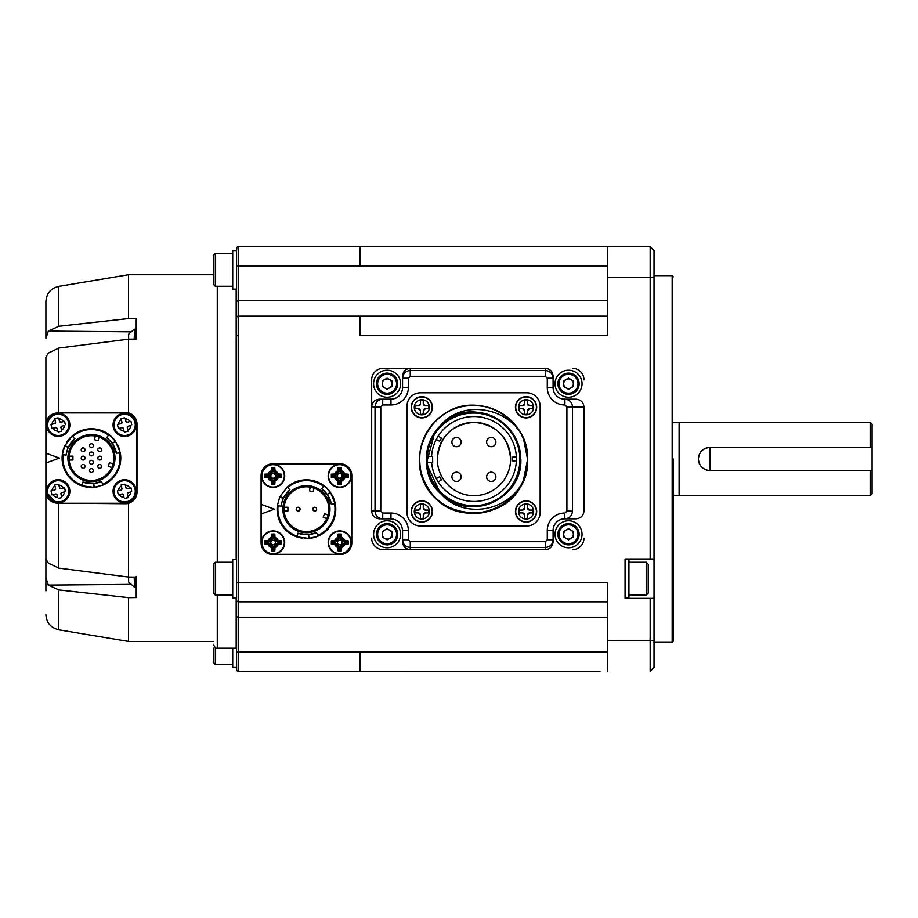 <?xml version="1.0" encoding="UTF-8"?>
<svg xmlns="http://www.w3.org/2000/svg" width="918" height="918" viewBox="0 0 918 918"><rect width="100%" height="100%" fill="white"/><g stroke="black" fill="none" stroke-linecap="round" stroke-linejoin="round"><path stroke-width="1.38" d="M238.267 671.276L599.982 671.288L360.097 671.288L360.097 651.998L236.58 651.998L236.58 248.64A1.928 1.928 0 0 1 238.508 246.713L650.162 246.713L654.018 250.568L654.018 277.592L650.162 277.592L650.162 246.713L654.018 250.568L650.162 246.713M607.705 601.818L238.508 601.818A1.928 1.928 0 0 1 236.58 599.89L236.58 616.517L236.58 597.951L232.713 597.951L232.713 559.36L236.58 559.36L236.58 597.951M599.982 671.288L360.097 671.288M236.592 669.578L236.81 670.289M236.58 666.043L236.58 669.36A1.928 1.928 0 0 0 238.508 671.288A1.928 1.928 0 0 1 236.58 669.36L236.58 651.998M607.705 617.378L238.508 617.378L236.58 616.517M599.982 246.713L607.705 246.713L607.705 335.483L360.097 335.483L360.097 316.182L607.705 316.182L238.508 316.182A1.928 1.928 0 0 0 236.58 318.11M238.508 671.288L238.508 316.182L237.395 316.538L238.508 316.182L238.508 300.622L236.58 301.483L238.508 300.622L238.508 266.002L236.58 266.002L236.58 289.17L232.713 289.17L232.713 250.568L236.58 250.568L236.614 248.239M607.705 266.002L238.508 266.002L238.508 246.713L237.544 246.965A1.928 1.928 0 0 0 236.844 247.653L236.58 250.568M236.58 646.295L236.58 649.015M236.637 669.842L236.58 659.916M236.58 582.517L607.705 582.517L607.705 671.288M607.705 640.408L654.018 640.431L654.018 667.432L650.162 671.288L654.018 667.432L650.162 671.288L650.162 598.341L625.066 598.341L625.066 558.97L650.162 558.97L650.162 277.592L607.705 277.592M371.675 379.868L371.675 406.892L371.675 379.868A11.578 11.578 0 0 1 383.254 368.29L410.266 368.29L383.254 368.29M392.388 518.911A11.578 11.578 0 0 0 390.965 518.831L379.421 518.831C374.751 518.337 372.169 515.767 371.675 511.108L371.675 406.892C372.169 402.233 374.751 399.663 379.421 399.169L390.965 399.169A11.578 11.578 0 0 0 402.554 387.591L402.554 376.024C403.036 371.365 405.618 368.784 410.266 368.29L545.361 368.29C550.02 368.784 552.59 371.365 553.084 376.024L553.084 387.591A11.578 11.578 0 0 0 564.662 399.169L575.93 399.169C580.773 399.663 583.446 402.233 583.963 406.892L583.963 511.108C583.446 515.767 580.773 518.337 575.93 518.831L564.903 518.831L575.93 518.831M383.254 549.71L410.266 549.71L383.254 549.71A11.578 11.578 0 0 1 371.675 538.132M583.963 406.892L566.911 406.892L564.903 404.964L564.903 399.169C569.504 399.628 572.029 402.199 572.476 406.892L572.476 511.108C572.029 515.801 569.504 518.372 564.903 518.831L564.662 518.831A11.578 11.578 0 0 0 553.084 530.409L553.084 541.976C552.59 546.635 550.02 549.216 545.361 549.71L410.266 549.71C405.618 549.216 403.036 546.635 402.554 541.976L402.554 530.409C401.832 523.444 397.976 519.577 390.965 518.831L390.965 513.036L382.726 513.036L382.726 518.831C378.044 518.372 375.473 515.801 375.026 511.108L375.026 406.892C375.473 402.199 378.044 399.628 382.726 399.169L382.726 404.964L390.976 404.964L390.965 399.169A11.578 11.578 0 0 0 402.554 387.591L402.554 378.227C403.002 373.546 405.584 370.975 410.266 370.516L545.361 370.516C550.054 370.975 552.625 373.546 553.084 378.227L553.084 387.591L547.289 387.591L547.289 378.227L553.084 378.227M607.705 300.622L238.508 300.622M238.267 246.724L237.544 246.965A1.928 1.928 0 0 0 236.844 247.653L236.787 247.757M236.603 248.33L236.833 247.676M650.162 558.97L654.018 558.97L654.018 640.431L654.018 598.341L650.162 598.341M654.018 558.97L654.018 277.592M572.384 368.29A11.578 11.578 0 0 1 583.963 379.868M583.963 538.132A11.578 11.578 0 0 1 572.384 549.71M261.091 542.951L261.091 475.409A11.578 11.578 0 0 1 272.669 463.819L340.211 463.819A11.578 11.578 0 0 1 351.789 475.409L351.789 542.951A11.578 11.578 0 0 1 340.211 554.529L272.669 554.529A11.578 11.578 0 0 1 261.091 542.951M625.066 597.951L628.933 597.951L628.933 559.36L625.066 559.36M654.018 642.348L672.16 642.348L672.16 275.652L654.018 275.652M545.361 549.71L545.361 541.7L547.289 539.773L553.084 539.773C552.625 544.454 550.054 547.025 545.361 547.484L410.266 547.484C405.584 547.025 403.002 544.454 402.554 539.773L408.338 539.773L408.338 530.409L402.554 530.409M400.615 534.265A13.506 13.506 0 0 1 387.109 547.782A13.506 13.506 0 0 1 373.603 534.265A13.506 13.506 0 0 1 387.109 520.758A13.506 13.506 0 0 1 400.615 534.265M400.615 383.735A13.506 13.506 0 0 1 387.109 397.242A13.506 13.506 0 0 1 373.603 383.735A13.506 13.506 0 0 1 387.109 370.218A13.506 13.506 0 0 1 400.615 383.735M582.035 383.735A13.506 13.506 0 0 1 568.517 397.242A13.506 13.506 0 0 1 555.011 383.735A13.506 13.506 0 0 1 568.517 370.218A13.506 13.506 0 0 1 582.035 383.735M582.035 534.265A13.506 13.506 0 0 1 568.517 547.782A13.506 13.506 0 0 1 555.011 534.265A13.506 13.506 0 0 1 568.517 520.758A13.506 13.506 0 0 1 582.035 534.265M351.605 475.983L351.605 542.377A11.968 11.968 0 0 1 339.637 554.334L273.243 554.334A11.968 11.968 0 0 1 261.274 542.377L261.274 475.983A11.968 11.968 0 0 1 273.243 464.015L339.637 464.015A11.968 11.968 0 0 1 351.605 475.983M672.16 642.348L673.319 641.189L673.319 459M628.933 562.252L646.295 562.252L648.234 564.18L648.234 593.131L646.295 595.059L628.933 595.059M646.295 595.059L646.295 562.252M390.976 404.964A17.373 17.373 0 0 0 408.338 387.591L408.338 378.227L402.554 378.227M547.289 539.773L547.289 530.409A17.373 17.373 0 0 1 564.662 513.036L564.903 518.831M261.274 504.407L274.402 509.18L261.274 513.954M296.411 536.743L296.721 536.858A29.33 29.33 0 0 1 277.11 509.18A29.33 29.33 0 0 0 299.394 537.661M300.978 538.005A29.33 29.33 0 0 0 302.722 538.281M304.902 538.476A29.33 29.33 0 0 0 305.786 538.51M301.334 534.138L308.586 534.563L308.918 538.407L296.721 536.858L297.134 536.181A28.561 28.561 0 0 1 278.074 505.818L277.305 505.726L279.795 496.913L283.295 498.531L289.916 489.787M309.125 538.384L309.125 538.384A29.33 29.33 0 0 0 335.265 503.741A29.33 29.33 0 0 1 318.018 536.135L309.136 538.384L308.597 534.563M335.127 503.075A29.33 29.33 0 0 0 334.967 502.341M334.726 501.4A29.33 29.33 0 0 0 332.236 495.215M287.839 487.343L287.701 487.619A28.561 28.561 0 0 1 323.526 486.288L321.679 488.766L327.347 494.618L330.514 492.415A29.33 29.33 0 0 0 323.997 485.668L330.388 492.232L327.233 494.458M397.724 534.265A10.614 10.614 0 0 1 387.109 544.879A10.614 10.614 0 0 1 376.495 534.265A10.614 10.614 0 0 1 387.109 523.65A10.614 10.614 0 0 1 397.724 534.265M376.495 383.735A10.614 10.614 0 0 1 387.109 373.121A10.614 10.614 0 0 1 397.724 383.735A10.614 10.614 0 0 1 387.109 394.35A10.614 10.614 0 0 1 376.495 383.735M540.151 406.318L540.151 512.462A13.506 13.506 0 0 1 526.645 525.968L420.501 525.968A13.506 13.506 0 0 1 406.984 512.462L406.984 406.318A13.506 13.506 0 0 1 420.501 392.801L526.645 392.801A13.506 13.506 0 0 1 540.151 406.318M557.903 383.735A10.614 10.614 0 0 1 568.517 373.121A10.614 10.614 0 0 1 579.143 383.735A10.614 10.614 0 0 1 568.517 394.35A10.614 10.614 0 0 1 557.903 383.735M557.903 534.265A10.614 10.614 0 0 1 568.517 523.65A10.614 10.614 0 0 1 579.143 534.265A10.614 10.614 0 0 1 568.517 544.879A10.614 10.614 0 0 1 557.903 534.265M261.55 542.492A11.578 11.578 0 0 0 278.923 552.521A11.578 11.578 0 0 0 278.923 532.463A11.578 11.578 0 0 0 261.55 542.492M283.593 497.923L279.887 496.707L287.323 486.919A29.33 29.33 0 0 1 323.997 485.668L323.526 486.288M335.334 504.085L330.514 492.415M277.11 509.18A29.33 29.33 0 0 1 277.305 505.726M287.586 486.712L289.732 489.948L288.791 490.809M328.174 475.868A11.578 11.578 0 0 0 345.535 485.897A11.578 11.578 0 0 0 345.535 465.839A11.578 11.578 0 0 0 328.174 475.868M328.174 542.492A11.578 11.578 0 0 0 345.535 552.521A11.578 11.578 0 0 0 345.535 532.463A11.578 11.578 0 0 0 328.174 542.492M261.55 475.868A11.578 11.578 0 0 0 278.923 485.897A11.578 11.578 0 0 0 278.923 465.839A11.578 11.578 0 0 0 261.55 475.868M396.565 534.265A9.455 9.455 0 0 1 387.109 543.72A9.455 9.455 0 0 1 377.654 534.265A9.455 9.455 0 0 1 387.109 524.809A9.455 9.455 0 0 1 396.565 534.265M377.654 383.735A9.455 9.455 0 0 1 387.109 374.28A9.455 9.455 0 0 1 396.565 383.735A9.455 9.455 0 0 1 387.109 393.191A9.455 9.455 0 0 1 377.654 383.735M515.446 407.282A10.614 10.614 0 0 1 526.06 396.668A10.614 10.614 0 0 1 536.674 407.282A10.614 10.614 0 0 1 526.06 417.897A10.614 10.614 0 0 1 515.446 407.282M515.446 511.498A10.614 10.614 0 0 1 526.06 500.884A10.614 10.614 0 0 1 536.674 511.498A10.614 10.614 0 0 1 526.06 522.112A10.614 10.614 0 0 1 515.446 511.498M523.478 480.114L527.609 459.39A54.036 54.036 0 0 0 523.478 438.655C509.834 407.007 462.19 398.619 440.078 426.009A47.288 47.288 0 0 0 440.078 492.759C462.282 520.185 509.8 511.751 523.478 480.114A54.036 54.036 0 0 0 527.609 459.39C529.227 417.575 477.016 389.966 443.956 414.179C424.368 428.408 416.657 447.399 420.834 471.152C428.993 521.355 506.782 528.137 523.478 480.114A54.036 54.036 0 0 1 440.663 502.249A54.036 54.036 0 0 1 440.663 416.531A54.036 54.036 0 0 1 523.478 438.655L527.609 459.39C530.363 507.792 461.57 532.991 432.332 494.309C416.956 474.09 415.441 452.884 427.777 430.691C442.361 409.898 462.121 402.027 487.068 407.064C512.198 414.718 525.716 432.16 527.609 459.39C530.225 508.824 459.597 533.163 431.334 493.092C401.384 459.666 431.816 400.443 477.027 405.458M411.23 511.498A10.614 10.614 0 0 1 421.844 500.884A10.614 10.614 0 0 1 432.458 511.498A10.614 10.614 0 0 1 421.844 522.112A10.614 10.614 0 0 1 411.23 511.498M411.23 407.282A10.614 10.614 0 0 1 421.844 396.668A10.614 10.614 0 0 1 432.458 407.282A10.614 10.614 0 0 1 421.844 417.897A10.614 10.614 0 0 1 411.23 407.282M559.062 383.735A9.455 9.455 0 0 1 568.517 374.28A9.455 9.455 0 0 1 577.984 383.735A9.455 9.455 0 0 1 568.517 393.191A9.455 9.455 0 0 1 559.062 383.735M559.062 534.265A9.455 9.455 0 0 1 568.517 524.809A9.455 9.455 0 0 1 577.984 534.265A9.455 9.455 0 0 1 568.517 543.72A9.455 9.455 0 0 1 559.062 534.265M331.49 504.567L327.347 494.618L330.606 501.125M330.583 501.044C331.857 505.784 331.857 505.784 330.583 501.044M334.645 503.993L335.265 503.752M321.679 488.766A25.474 25.474 0 0 1 331.444 504.326L334.473 503.73A28.561 28.561 0 0 1 317.72 535.423L318.018 536.135M317.72 535.423L316.492 532.589L308.781 534.54M297.902 533.186L306.44 534.655M296.835 536.192L298.143 533.266L299.36 533.645M278.074 505.818L281.137 506.185L282.113 501.607M283.042 499.094L283.306 498.52M283.387 498.348L284.373 496.443M391.94 537.053L387.109 539.841L382.29 537.053L382.29 531.476L387.109 528.699L391.94 531.476L391.94 537.053M391.94 386.524L387.109 389.301L382.29 386.524L382.29 380.947L387.109 378.159L391.94 380.947L391.94 386.524M573.348 386.524L568.517 389.301L563.698 386.524L563.698 380.947L568.517 378.159L573.348 380.947L573.348 386.524M573.348 537.053L568.517 539.841L563.698 537.053L563.698 531.476L568.517 528.699L573.348 531.476L573.348 537.053M281.137 506.185A25.474 25.474 0 0 1 289.732 489.948M298.143 533.266A25.474 25.474 0 0 0 316.492 532.589M282.893 509.18A23.547 23.547 0 0 0 318.213 529.571A23.547 23.547 0 0 0 318.213 488.789A23.547 23.547 0 0 0 282.893 509.18M518.498 407.282A7.562 7.562 0 0 1 526.06 399.709A7.562 7.562 0 0 1 533.633 407.282A7.562 7.562 0 0 1 526.06 414.844A7.562 7.562 0 0 1 518.498 407.282M518.498 511.498A7.562 7.562 0 0 1 526.06 503.925A7.562 7.562 0 0 1 533.633 511.498A7.562 7.562 0 0 1 526.06 519.06A7.562 7.562 0 0 1 518.498 511.498M440.078 492.759L429.75 477.176L426.285 459.402L429.773 441.569L440.112 425.963L434.834 432.275L426.445 463.372L440.101 492.794L429.773 477.222L426.285 459.402L429.773 441.547L440.124 425.963L429.831 441.397L426.285 459.103L429.831 441.397L440.124 425.963L430.324 440.273L426.354 456.694L428.385 473.355L436.383 488.594M426.285 459.229L429.808 441.466L440.124 425.963L429.808 441.466L426.285 459.229M440.101 492.794L429.773 477.211L426.285 459.39L429.785 441.535L440.124 425.963L429.773 441.547L426.285 459.402L429.773 477.222L440.101 492.794M520.85 459.39C522.583 498.256 471.393 521.78 443.405 495.789C407.867 469.649 432.711 406.835 476.591 412.205M414.282 511.498A7.562 7.562 0 0 1 421.844 503.925A7.562 7.562 0 0 1 429.417 511.498A7.562 7.562 0 0 1 421.844 519.06A7.562 7.562 0 0 1 414.282 511.498M414.282 407.282A7.562 7.562 0 0 1 421.844 399.709A7.562 7.562 0 0 1 429.417 407.282A7.562 7.562 0 0 1 421.844 414.844A7.562 7.562 0 0 1 414.282 407.282M329.218 509.18A22.778 22.778 0 0 1 306.44 531.947A22.778 22.778 0 0 1 283.662 509.18A22.778 22.778 0 0 1 306.44 486.402A22.778 22.778 0 0 1 329.218 509.18M391.94 534.265A4.819 4.819 0 0 1 384.699 538.441A4.819 4.819 0 0 1 384.699 530.088A4.819 4.819 0 0 1 391.94 534.265M391.94 383.735A4.819 4.819 0 0 1 384.699 387.912A4.819 4.819 0 0 1 384.699 379.559A4.819 4.819 0 0 1 391.94 383.735M526.06 414.844L524.648 414.225L524.648 410.816L522.526 408.694L519.118 408.694L519.118 405.859L522.526 405.859L524.648 403.736L524.648 400.328L527.483 400.328L527.483 403.736L529.606 405.859L533.014 405.859L533.014 408.694L529.606 408.694L527.483 410.816L527.483 414.225L526.06 414.225L527.483 414.225L527.483 410.816A2.123 2.123 0 0 1 529.606 408.694M526.06 519.06L524.648 518.441L524.648 515.032L522.526 512.91L519.118 512.91L519.118 510.075L522.526 510.075L524.648 507.952L524.648 504.544L527.483 504.544L527.483 507.952L529.606 510.075L533.014 510.075L533.014 512.91L529.606 512.91L527.483 515.032L527.483 518.441L526.06 518.441L527.483 518.441L527.483 515.032A2.123 2.123 0 0 1 529.606 512.91M421.844 519.06L420.433 518.441L420.433 515.032L418.31 512.91L414.902 512.91L414.902 510.075L418.31 510.075L420.433 507.952L420.433 504.544L423.267 504.544L423.267 507.952L425.39 510.075L428.798 510.075L428.798 512.91L425.39 512.91L423.267 515.032L423.267 518.441L421.844 518.441L423.267 518.441L423.267 515.032A2.123 2.123 0 0 1 425.39 512.91M421.844 414.844L420.433 414.225L420.433 410.816L418.31 408.694L414.902 408.694L414.902 405.859L418.31 405.859L420.433 403.736L420.433 400.328L423.267 400.328L423.267 403.736L425.39 405.859L428.798 405.859L428.798 408.694L425.39 408.694L423.267 410.816L423.267 414.225L421.844 414.225L423.267 414.225L423.267 410.816A2.123 2.123 0 0 1 425.39 408.694M573.348 383.735A4.819 4.819 0 0 1 566.108 387.912A4.819 4.819 0 0 1 566.108 379.559A4.819 4.819 0 0 1 573.348 383.735M573.348 534.265A4.819 4.819 0 0 1 566.108 538.441A4.819 4.819 0 0 1 566.108 530.088A4.819 4.819 0 0 1 573.348 534.265M261.94 542.492A11.188 11.188 0 0 0 278.728 552.177A11.188 11.188 0 0 0 278.728 532.796A11.188 11.188 0 0 0 261.94 542.492M328.552 475.868A11.188 11.188 0 0 0 345.352 485.565A11.188 11.188 0 0 0 345.352 466.172A11.188 11.188 0 0 0 328.552 475.868M261.94 475.868A11.188 11.188 0 0 0 278.728 485.565A11.188 11.188 0 0 0 278.728 466.172A11.188 11.188 0 0 0 261.94 475.868M524.648 414.225L524.648 410.816A2.123 2.123 0 0 0 522.526 408.694L519.118 408.694L519.118 405.859M522.526 405.859A2.123 2.123 0 0 0 524.648 403.736L524.648 400.328L526.06 399.709M527.483 400.328L527.483 403.736A2.123 2.123 0 0 0 529.606 405.859L533.014 405.859L533.014 408.694M524.648 518.441L524.648 515.032A2.123 2.123 0 0 0 522.526 512.91L519.118 512.91L519.118 510.075M522.526 510.075A2.123 2.123 0 0 0 524.648 507.952L524.648 504.544L526.06 503.925M527.483 504.544L527.483 507.952A2.123 2.123 0 0 0 529.606 510.075L533.014 510.075L533.014 512.91M427.249 459.39A46.313 46.313 0 0 1 473.573 413.066A46.313 46.313 0 0 1 519.886 459.39A46.313 46.313 0 0 1 473.573 505.703A46.313 46.313 0 0 1 427.249 459.39L427.34 456.487L432.653 456.487L432.653 462.282L427.34 462.282L427.249 459.39M420.433 518.441L420.433 515.032A2.123 2.123 0 0 0 418.31 512.91L414.902 512.91L414.902 510.075M418.31 510.075A2.123 2.123 0 0 0 420.433 507.952L420.433 504.544L421.844 503.925M423.267 504.544L423.267 507.952A2.123 2.123 0 0 0 425.39 510.075L428.798 510.075L428.798 512.91M420.433 414.225L420.433 410.816A2.123 2.123 0 0 0 418.31 408.694L414.902 408.694L414.902 405.859M418.31 405.859A2.123 2.123 0 0 0 420.433 403.736L420.433 400.328L421.844 399.709M423.267 400.328L423.267 403.736A2.123 2.123 0 0 0 425.39 405.859L428.798 405.859L428.798 408.694M267.345 540.668L268.067 540.587A5.405 5.405 0 0 1 271.235 537.432L271.464 534.069L274.792 534.069L275.021 537.432A5.405 5.405 0 0 1 278.188 540.587L281.551 540.828L281.551 544.144L278.188 544.385A5.405 5.405 0 0 1 275.021 547.553L274.792 550.903L271.464 550.903L271.235 547.553A5.405 5.405 0 0 1 268.067 544.385L264.717 544.144L264.717 540.828L267.345 540.668L267.345 542.033A5.336 5.336 0 0 0 272.669 536.697L272.669 535.274L271.464 534.069M312.235 487.55A22.388 22.388 0 0 1 327.474 516.834A22.388 22.388 0 0 1 284.052 509.18A22.388 22.388 0 0 1 312.235 487.55M333.957 474.044L334.691 473.975A5.405 5.405 0 0 1 337.858 470.808L338.088 467.446L341.416 467.446L341.645 470.808A5.405 5.405 0 0 1 344.812 473.975L348.163 474.204L348.163 477.532L344.812 477.762A5.405 5.405 0 0 1 341.645 480.929L341.416 484.279L338.088 484.279L337.858 480.929A5.405 5.405 0 0 1 334.691 477.762L331.329 477.532L331.329 474.204L333.957 474.044L333.957 475.409A5.336 5.336 0 0 0 339.293 470.073L339.293 468.65L338.088 467.446M333.957 540.668L334.691 540.587A5.405 5.405 0 0 1 337.858 537.432L338.088 534.069L341.416 534.069L341.645 537.432A5.405 5.405 0 0 1 344.812 540.587L348.163 540.828L348.163 544.144L344.812 544.385A5.405 5.405 0 0 1 341.645 547.553L341.416 550.903L338.088 550.903L337.858 547.553A5.405 5.405 0 0 1 334.691 544.385L331.329 544.144L331.329 540.828L333.957 540.668L333.957 542.033A5.336 5.336 0 0 0 339.293 536.697L339.293 535.274L338.088 534.069M328.552 542.492A11.188 11.188 0 0 0 345.352 552.177A11.188 11.188 0 0 0 345.352 532.796A11.188 11.188 0 0 0 328.552 542.492A11.188 11.188 0 0 0 345.352 552.177A11.188 11.188 0 0 0 345.352 532.796A11.188 11.188 0 0 0 328.552 542.492M267.345 474.044L268.067 473.975A5.405 5.405 0 0 1 271.235 470.808L271.464 467.446L274.792 467.446L275.021 470.808A5.405 5.405 0 0 1 278.188 473.975L281.551 474.204L281.551 477.532L278.188 477.762A5.405 5.405 0 0 1 275.021 480.929L274.792 484.279L271.464 484.279L271.235 480.929A5.405 5.405 0 0 1 268.067 477.762L264.717 477.532L264.717 474.204L267.345 474.044L267.345 475.409A5.336 5.336 0 0 0 272.669 470.073L272.669 468.65L271.464 467.446M271.292 537.041A3.959 3.959 0 0 1 267.677 540.645M271.235 537.432A3.959 3.959 0 0 1 268.067 540.587M272.669 535.274L274.792 534.069M273.587 535.274L273.587 536.697A5.336 5.336 0 0 0 278.923 542.033L280.346 542.033L281.551 540.828M278.579 540.645A3.959 3.959 0 0 1 274.975 537.041M278.188 540.587A3.959 3.959 0 0 1 275.021 537.432M280.346 542.033L281.551 544.144M280.346 542.951L278.923 542.951A5.336 5.336 0 0 0 273.587 548.275L273.587 549.698L274.792 550.903M274.975 547.943A3.959 3.959 0 0 1 278.579 544.328M275.021 547.553A3.959 3.959 0 0 1 278.188 544.385M273.587 549.698L271.464 550.903M272.669 549.698L272.669 548.275A5.336 5.336 0 0 0 267.345 542.951L265.91 542.951L264.717 544.144M267.677 544.328A3.959 3.959 0 0 1 271.292 547.943M268.067 544.385A3.959 3.959 0 0 1 271.235 547.553M265.91 542.951L264.717 540.828M265.91 542.033L267.345 542.033M323.193 517.327L326.739 518.624L323.193 517.327L324.513 513.701L323.193 517.327L326.739 518.624A22.388 22.388 0 0 1 284.132 511.108L287.908 511.108L287.908 507.252L284.132 507.252A22.388 22.388 0 0 1 310.353 487.137L309.366 490.786L313.095 491.784L314.071 488.135A22.388 22.388 0 0 1 327.474 516.834M337.904 470.418A3.959 3.959 0 0 1 334.301 474.021M337.858 470.808A3.959 3.959 0 0 1 334.691 473.975M339.293 468.65L341.416 467.446M340.211 468.65L340.211 470.073A5.336 5.336 0 0 0 345.535 475.409L346.97 475.409L348.163 474.204M345.202 474.021A3.959 3.959 0 0 1 341.588 470.418M344.812 473.975A3.959 3.959 0 0 1 341.645 470.808M346.97 475.409L348.163 477.532M346.97 476.327L345.535 476.327A5.336 5.336 0 0 0 340.211 481.652L340.211 483.086L341.416 484.279M341.588 481.319A3.959 3.959 0 0 1 345.202 477.716M341.645 480.929A3.959 3.959 0 0 1 344.812 477.762M340.211 483.086L338.088 484.279M339.293 483.086L339.293 481.652A5.336 5.336 0 0 0 333.957 476.327L332.534 476.327L331.329 477.532M334.301 477.716A3.959 3.959 0 0 1 337.904 481.319M334.691 477.762A3.959 3.959 0 0 1 337.858 480.929M332.534 476.327L331.329 474.204M332.534 475.409L333.957 475.409M337.904 537.041A3.959 3.959 0 0 1 334.301 540.645M337.858 537.432A3.959 3.959 0 0 1 334.691 540.587M339.293 535.274L341.416 534.069M340.211 535.274L340.211 536.697A5.336 5.336 0 0 0 345.535 542.033L346.97 542.033L348.163 540.828M345.202 540.645A3.959 3.959 0 0 1 341.588 537.041M344.812 540.587A3.959 3.959 0 0 1 341.645 537.432M346.97 542.033L348.163 544.144M346.97 542.951L345.535 542.951A5.336 5.336 0 0 0 340.211 548.275L340.211 549.698L341.416 550.903M341.588 547.943A3.959 3.959 0 0 1 345.202 544.328M341.645 547.553A3.959 3.959 0 0 1 344.812 544.385M340.211 549.698L338.088 550.903M339.293 549.698L339.293 548.275A5.336 5.336 0 0 0 333.957 542.951L332.534 542.951L331.329 544.144M334.301 544.328A3.959 3.959 0 0 1 337.904 547.943M334.691 544.385A3.959 3.959 0 0 1 337.858 547.553M332.534 542.951L331.329 540.828M332.534 542.033L333.957 542.033M271.292 470.418A3.959 3.959 0 0 1 267.677 474.021M271.235 470.808A3.959 3.959 0 0 1 268.067 473.975M272.669 468.65L274.792 467.446M273.587 468.65L273.587 470.073A5.336 5.336 0 0 0 278.923 475.409L280.346 475.409L281.551 474.204M278.579 474.021A3.959 3.959 0 0 1 274.975 470.418M278.188 473.975A3.959 3.959 0 0 1 275.021 470.808M280.346 475.409L281.551 477.532M280.346 476.327L278.923 476.327A5.336 5.336 0 0 0 273.587 481.652L273.587 483.086L274.792 484.279M274.975 481.319A3.959 3.959 0 0 1 278.579 477.716M275.021 480.929A3.959 3.959 0 0 1 278.188 477.762M273.587 483.086L271.464 484.279M272.669 483.086L272.669 481.652A5.336 5.336 0 0 0 267.345 476.327L265.91 476.327L264.717 477.532M267.677 477.716A3.959 3.959 0 0 1 271.292 481.319M268.067 477.762A3.959 3.959 0 0 1 271.235 480.929M265.91 476.327L264.717 474.204M265.91 475.409L267.345 475.409M431.575 456.487A42.457 42.457 0 0 1 484.945 417.988A42.457 42.457 0 0 1 484.945 500.012A42.457 42.457 0 0 1 431.621 462.282M273.128 540.174A2.318 2.318 0 0 1 275.136 543.651A2.318 2.318 0 0 1 271.12 543.651A2.318 2.318 0 0 1 273.128 540.174M313.095 491.784L314.071 488.135L310.353 487.137L309.366 490.786L313.095 491.784L314.071 488.135M300.071 509.18A1.928 1.928 0 0 1 297.18 510.844A1.928 1.928 0 0 1 297.18 507.505A1.928 1.928 0 0 1 300.071 509.18A1.928 1.928 0 0 1 297.18 510.844A1.928 1.928 0 0 1 297.18 507.505A1.928 1.928 0 0 1 300.071 509.18A1.928 1.928 0 0 1 297.18 510.844A1.928 1.928 0 0 1 297.18 507.505A1.928 1.928 0 0 1 300.071 509.18M324.513 513.701L328.059 514.998L324.513 513.701M339.752 473.55A2.318 2.318 0 0 1 341.76 477.027A2.318 2.318 0 0 1 337.744 477.027A2.318 2.318 0 0 1 339.752 473.55M339.752 540.174A2.318 2.318 0 0 1 341.76 543.651A2.318 2.318 0 0 1 337.744 543.651A2.318 2.318 0 0 1 339.752 540.174M273.128 473.55A2.318 2.318 0 0 1 275.136 477.027A2.318 2.318 0 0 1 271.12 477.027A2.318 2.318 0 0 1 273.128 473.55M436.257 439.47L438.184 436.119L441.455 438.104L439.607 441.294L436.257 439.47M437.186 480.229L436.257 478.53L439.607 476.706L441.455 479.896L438.184 481.881L437.186 480.229M516.375 457.072L516.375 460.928L512.554 460.847L512.554 457.153L516.375 457.072M512.554 459L512.554 457.153M510.626 459A36.674 36.674 0 0 1 455.626 490.751A36.674 36.674 0 0 1 455.626 427.249A36.674 36.674 0 0 1 510.626 459A36.674 36.674 0 0 1 473.952 495.674A36.674 36.674 0 0 1 437.289 459C439.458 436.727 451.679 424.506 473.952 422.326C496.225 424.506 508.457 436.727 510.626 459M316.664 509.18A1.928 1.928 0 0 1 313.772 510.844A1.928 1.928 0 0 1 313.772 507.505A1.928 1.928 0 0 1 316.664 509.18A1.928 1.928 0 0 1 313.772 510.844A1.928 1.928 0 0 1 313.772 507.505A1.928 1.928 0 0 1 316.664 509.18M461.157 476.809A4.636 4.636 0 0 1 454.215 480.825A4.636 4.636 0 0 1 454.215 472.804A4.636 4.636 0 0 1 461.157 476.809A4.636 4.636 0 0 1 454.215 480.825A4.636 4.636 0 0 1 454.215 472.804A4.636 4.636 0 0 1 461.157 476.809M461.157 442.074A4.636 4.636 0 0 1 454.215 446.091A4.636 4.636 0 0 1 454.215 438.058A4.636 4.636 0 0 1 461.157 442.074A4.636 4.636 0 0 1 454.215 446.091A4.636 4.636 0 0 1 454.215 438.058A4.636 4.636 0 0 1 461.157 442.074M495.904 442.074A4.636 4.636 0 0 1 488.95 446.091A4.636 4.636 0 0 1 488.95 438.058A4.636 4.636 0 0 1 495.904 442.074A4.636 4.636 0 0 1 488.95 446.091A4.636 4.636 0 0 1 488.95 438.058A4.636 4.636 0 0 1 495.904 442.074M495.904 476.809A4.636 4.636 0 0 1 488.95 480.825A4.636 4.636 0 0 1 488.95 472.804A4.636 4.636 0 0 1 495.904 476.809A4.636 4.636 0 0 1 488.95 480.825A4.636 4.636 0 0 1 488.95 472.804A4.636 4.636 0 0 1 495.904 476.809M703.418 468.536A11.578 11.578 0 0 1 698.403 459C699.068 466.023 702.924 469.878 709.981 470.578L872.1 470.578L872.1 493.735L870.172 495.674L679.102 495.674L679.102 422.326L870.172 422.326L870.172 447.422M706.275 469.97A11.578 11.578 0 0 0 709.981 470.578L709.981 447.422A11.578 11.578 0 0 0 698.403 459C699.068 451.977 702.924 448.122 709.981 447.422L872.1 447.422L872.1 424.265L870.172 422.326M870.172 495.674L870.172 470.578M872.1 470.578L872.1 447.422M236.58 318.121L236.58 301.483L236.58 318.121M236.58 559.36L236.58 335.483L238.508 335.483M236.58 648.131L236.58 654.844M232.713 648.188L232.713 667.432L236.58 667.432M217.279 595.059L217.279 648.188L236.19 648.188L236.19 597.951M236.19 559.36L236.19 289.17M215.351 647.672L215.351 664.54L232.713 664.54M215.351 286.267L213.412 284.339L213.412 255.388L215.351 253.46L215.351 286.267L232.713 286.267M232.713 562.252L215.351 562.252L215.351 595.059L232.713 595.059M213.412 648.131L213.412 662.601L215.351 664.54M215.351 562.252L213.412 564.18L213.412 593.131L215.351 595.059M130.287 502.651L128.497 503.316L128.497 577.02L136.22 577.101L136.22 597.572L128.497 597.629L128.497 641.441L213.412 641.441M128.497 412.87L125.307 412.457A11.578 11.578 0 0 1 136.989 424.036C136.679 418.447 133.856 414.718 128.497 412.87L128.497 339.167L136.22 339.086L136.22 318.615L128.497 318.557L128.497 274.746L213.412 274.746M131.94 501.71L136.989 492.151L136.989 424.036M136.22 577.491L135.589 582.287L136.22 582.322L135.589 584.594L136.22 584.318M128.497 597.629L58.798 589.93L48.321 585.076M58.798 589.93C58.798 642.152 58.798 642.152 58.798 589.93M128.497 641.441L58.798 629.817L58.798 591.295M130.505 331.811L48.31 331.1L58.66 326.269M128.497 274.746L58.798 286.37L58.798 326.257L128.497 318.557M135.589 337.537L136.22 334.841L135.589 337.537L136.22 339.086M45.9 558.511L45.9 357.24L48.321 353.097L58.798 348.06L128.497 339.167M136.989 492.151A11.578 11.578 0 0 1 125.307 503.73L70.652 503.259M58.798 503.156L58.798 568.127L48.321 563.09L45.9 559.039L45.9 491.555L56.055 503.053A11.578 11.578 0 0 1 45.9 491.555L45.9 424.632L49.159 416.577M128.497 580.187L128.497 577.02L58.798 568.127M130.505 584.376L48.321 585.087L45.9 577.755L45.9 491.555M136.22 582.001L136.025 579.602L135.589 582.287M135.875 580.601L135.921 579.419M135.853 583.4L135.887 582.287M135.589 584.594L136.208 584.387M136.025 584.594L135.589 586.189L136.22 585.936M135.83 585.397L135.864 584.594M136.208 584.628L135.818 585.936M135.589 586.189L136.208 586.005M136.025 586.189L135.703 586.958M136.116 577.101L136.208 579.212M136.22 576.366L136.025 579.419M45.9 590.836L45.9 577.755M58.798 286.37C50.8 288.309 46.508 293.393 45.9 301.597L45.9 338.432L48.31 331.1L45.9 338.432C45.9 289.824 45.9 289.824 45.9 338.432L45.9 328.655M135.853 330.296L136.208 334.485M135.83 332.052L136.025 330.4M135.818 332.121L135.875 332.982M136.22 337.801L136.128 338.455M135.83 334.645L135.875 335.655M70.652 412.928L125.307 412.457M135.933 577.089L135.589 579.419M136.025 337.721L135.83 339.098M136.025 332.224L136.025 334.726M45.9 424.632A11.578 11.578 0 0 1 56.055 413.134M46.29 462.867L46.29 491.291A11.968 11.968 0 0 0 58.247 503.259L124.641 503.259A11.968 11.968 0 0 0 136.61 491.291L136.61 424.896A11.968 11.968 0 0 0 124.641 412.928L58.247 412.928A11.968 11.968 0 0 0 46.29 424.896L46.29 462.867L59.406 458.093L46.29 453.32M67.117 450.52L66.153 455.099L63.078 454.731A28.561 28.561 0 0 0 82.138 485.094L83.148 482.179A25.474 25.474 0 0 0 101.496 481.502L93.785 483.465L94.152 487.309L103.023 485.048A29.33 29.33 0 0 0 120.269 452.666L115.519 441.34A29.33 29.33 0 0 0 72.338 435.843L64.891 445.62A29.33 29.33 0 0 0 87.658 487.183M89.092 487.332A29.33 29.33 0 0 0 90.79 487.424M94.531 487.263A29.33 29.33 0 0 0 97.893 486.712M119.133 448.409A29.33 29.33 0 0 0 118.502 446.768M117.952 445.517A29.33 29.33 0 0 0 117.252 444.14M70.56 437.484A29.33 29.33 0 0 0 66.371 442.866M69.538 422.303A11.578 11.578 0 0 0 50.364 416.416A11.578 11.578 0 0 0 54.85 435.97A11.578 11.578 0 0 0 69.538 422.303M69.538 488.697A11.578 11.578 0 0 0 50.364 482.811A11.578 11.578 0 0 0 54.85 502.353A11.578 11.578 0 0 0 69.538 488.697M112.271 443.417L115.393 441.145L109.001 434.593L108.531 435.212A28.561 28.561 0 0 0 72.717 436.532L74.737 438.861L73.796 439.722M101.496 481.502L102.724 484.337A28.561 28.561 0 0 0 119.489 452.654L120.338 452.999M115.519 441.34L112.283 443.428M62.114 458.093A29.33 29.33 0 0 0 81.725 485.771L81.415 485.656M93.774 483.465L93.923 487.32L81.725 485.771L81.84 485.117M68.299 447.445L64.799 445.827L62.309 454.651L63.078 454.731M64.891 445.62L68.391 447.261L68.047 448.007M135.921 488.697A11.578 11.578 0 0 0 116.758 482.811A11.578 11.578 0 0 0 121.245 502.353A11.578 11.578 0 0 0 135.921 488.697M135.921 422.303A11.578 11.578 0 0 0 116.758 416.416A11.578 11.578 0 0 0 121.245 435.97A11.578 11.578 0 0 0 135.921 422.303M128.497 567.99L128.497 566.59M74.932 438.701L68.448 447.123M112.248 443.383L106.683 437.679L108.531 435.212M113.511 445.356L112.627 443.933M115.588 449.958C116.861 454.697 116.861 454.697 115.588 449.958L115.611 450.038M116.506 453.481L112.352 443.543M102.724 484.337L103.023 485.048M106.683 437.679A25.474 25.474 0 0 1 116.46 453.24L119.65 452.907M93.12 483.511L86.338 483.052M83.148 482.179L84.364 482.558M82.907 482.099L93.602 483.476M74.737 438.861A25.474 25.474 0 0 0 66.153 455.099M67.898 458.093A23.547 23.547 0 0 0 103.218 478.485A23.547 23.547 0 0 0 103.218 437.702A23.547 23.547 0 0 0 67.898 458.093M58.247 435.511A10.614 10.614 0 0 0 68.861 424.896A10.614 10.614 0 0 0 58.247 414.282A10.614 10.614 0 0 0 47.633 424.896A10.614 10.614 0 0 0 58.247 435.511A10.614 10.614 0 0 0 68.861 424.896A10.614 10.614 0 0 0 58.247 414.282A10.614 10.614 0 0 0 47.633 424.896A10.614 10.614 0 0 0 58.247 435.511M58.247 432.022L61.781 431.219L60.944 427.57L61.781 431.219M57.605 431.139L56.996 428.476L55.608 427.604L51.936 428.442L51.018 424.46L51.936 428.442L55.608 427.604A1.159 1.159 0 0 1 56.996 428.476L57.605 431.139A6.277 6.277 0 0 1 52.934 428.224M52.016 424.231L54.69 423.623L52.016 424.231A6.277 6.277 0 0 1 54.942 419.572L55.562 422.234L54.69 423.623A1.159 1.159 0 0 0 55.562 422.234L54.942 419.572M54.724 418.585L58.052 417.816M58.901 418.665L59.509 421.328L58.901 418.665A6.277 6.277 0 0 1 63.571 421.58L64.57 421.351L65.339 424.724M64.49 425.562L61.816 426.181L64.49 425.562A6.277 6.277 0 0 1 61.552 430.232M58.247 501.905A10.614 10.614 0 0 0 68.861 491.291A10.614 10.614 0 0 0 58.247 480.676A10.614 10.614 0 0 0 47.633 491.291A10.614 10.614 0 0 0 58.247 501.905A10.614 10.614 0 0 0 68.861 491.291A10.614 10.614 0 0 0 58.247 480.676A10.614 10.614 0 0 0 47.633 491.291A10.614 10.614 0 0 0 58.247 501.905M58.247 498.417L61.781 497.602L60.944 493.953L61.781 497.602M57.605 497.522L56.996 494.859L55.608 493.999L51.936 494.836L51.018 490.855L51.936 494.836L55.608 493.999A1.159 1.159 0 0 1 56.996 494.859L57.605 497.522A6.277 6.277 0 0 1 52.934 494.607M52.016 490.625L54.69 490.005L52.016 490.625A6.277 6.277 0 0 1 54.942 485.955L55.562 488.617L54.69 490.005A1.159 1.159 0 0 0 55.562 488.617L54.942 485.955M54.724 484.968L58.052 484.199M58.901 485.048L59.509 487.71L58.901 485.048A6.277 6.277 0 0 1 63.571 487.963L64.57 487.745L65.339 491.107M64.49 491.956L61.816 492.564L64.49 491.956A6.277 6.277 0 0 1 61.552 496.615M68.678 458.093A22.778 22.778 0 0 0 91.444 480.871A22.778 22.778 0 0 0 114.222 458.093A22.778 22.778 0 0 0 91.444 435.316A22.778 22.778 0 0 0 68.678 458.093M124.641 501.905A10.614 10.614 0 0 0 135.256 491.291A10.614 10.614 0 0 0 124.641 480.676A10.614 10.614 0 0 0 114.027 491.291A10.614 10.614 0 0 0 124.641 501.905A10.614 10.614 0 0 0 135.256 491.291A10.614 10.614 0 0 0 124.641 480.676A10.614 10.614 0 0 0 114.027 491.291A10.614 10.614 0 0 0 124.641 501.905M124.641 498.417L128.176 497.602L127.338 493.953L128.176 497.602M123.999 497.522L123.379 494.859L121.991 493.999L118.33 494.836L117.412 490.855L118.33 494.836L121.991 493.999A1.159 1.159 0 0 1 123.379 494.859L123.999 497.522A6.277 6.277 0 0 1 119.317 494.607M118.399 490.625L121.084 490.005L118.399 490.625A6.277 6.277 0 0 1 121.337 485.955L121.945 488.617L121.084 490.005A1.159 1.159 0 0 0 121.945 488.617L121.337 485.955M121.107 484.968L124.446 484.199M125.284 485.048L125.904 487.71L125.284 485.048A6.277 6.277 0 0 1 129.966 487.963L130.953 487.745L131.733 491.107M130.872 491.956L128.199 492.564L130.872 491.956A6.277 6.277 0 0 1 127.946 496.615M124.641 435.511A10.614 10.614 0 0 0 135.256 424.896A10.614 10.614 0 0 0 124.641 414.282A10.614 10.614 0 0 0 114.027 424.896A10.614 10.614 0 0 0 124.641 435.511A10.614 10.614 0 0 0 135.256 424.896A10.614 10.614 0 0 0 124.641 414.282A10.614 10.614 0 0 0 114.027 424.896A10.614 10.614 0 0 0 124.641 435.511M124.641 432.022L128.176 431.219L127.338 427.57L128.176 431.219M123.999 431.139L123.379 428.476L121.991 427.604L118.33 428.442L117.412 424.46L118.33 428.442L121.991 427.604A1.159 1.159 0 0 1 123.379 428.476L123.999 431.139A6.277 6.277 0 0 1 119.317 428.224M118.399 424.231L121.084 423.623L118.399 424.231A6.277 6.277 0 0 1 121.337 419.572L121.945 422.234L121.084 423.623A1.159 1.159 0 0 0 121.945 422.234L121.337 419.572M121.107 418.585L124.446 417.816M125.284 418.665L125.904 421.328L125.284 418.665A6.277 6.277 0 0 1 129.966 421.58L130.953 421.351L131.733 424.724M130.872 425.562L128.199 426.181L130.872 425.562A6.277 6.277 0 0 1 127.946 430.232M64.57 421.351L60.898 422.188L59.509 421.328A1.159 1.159 0 0 0 60.898 422.188L63.571 421.58M61.816 426.181L60.944 427.57A1.159 1.159 0 0 1 61.816 426.181M64.57 487.745L60.898 488.583L59.509 487.71A1.159 1.159 0 0 0 60.898 488.583L63.571 487.963M61.816 492.564L60.944 493.953A1.159 1.159 0 0 1 61.816 492.564M130.953 487.745L127.292 488.583L125.904 487.71A1.159 1.159 0 0 0 127.292 488.583L129.966 487.963M128.199 492.564L127.338 493.953A1.159 1.159 0 0 1 128.199 492.564M130.953 421.351L127.292 422.188L125.904 421.328A1.159 1.159 0 0 0 127.292 422.188L129.966 421.58M128.199 426.181L127.338 427.57A1.159 1.159 0 0 1 128.199 426.181M97.239 436.475A22.388 22.388 0 0 0 69.057 458.093A22.388 22.388 0 0 0 112.478 465.747A22.388 22.388 0 0 0 97.239 436.475M69.137 456.166L72.924 456.166L72.924 460.021L69.137 460.021M85.076 466.39A1.928 1.928 0 0 1 82.184 468.065A1.928 1.928 0 0 1 82.184 464.726A1.928 1.928 0 0 1 85.076 466.39A1.928 1.928 0 0 1 82.184 468.065A1.928 1.928 0 0 1 82.184 464.726A1.928 1.928 0 0 1 85.076 466.39A1.928 1.928 0 0 1 82.184 468.065A1.928 1.928 0 0 1 82.184 464.726A1.928 1.928 0 0 1 85.076 466.39M98.111 440.697L99.087 437.048L98.111 440.697L94.382 439.699L95.357 436.05M111.744 467.537L108.198 466.241L109.517 462.615L113.063 463.911M101.68 458.093A1.928 1.928 0 0 1 98.777 459.769A1.928 1.928 0 0 1 98.777 456.418A1.928 1.928 0 0 1 101.68 458.093A1.928 1.928 0 0 1 98.777 459.769A1.928 1.928 0 0 1 98.777 456.418A1.928 1.928 0 0 1 101.68 458.093M85.076 458.093A1.928 1.928 0 0 1 82.184 459.769A1.928 1.928 0 0 1 82.184 456.418A1.928 1.928 0 0 1 85.076 458.093A1.928 1.928 0 0 1 82.184 459.769A1.928 1.928 0 0 1 82.184 456.418A1.928 1.928 0 0 1 85.076 458.093M85.076 449.797A1.928 1.928 0 0 1 82.184 451.461A1.928 1.928 0 0 1 82.184 448.122A1.928 1.928 0 0 1 85.076 449.797A1.928 1.928 0 0 1 82.184 451.461A1.928 1.928 0 0 1 82.184 448.122A1.928 1.928 0 0 1 85.076 449.797M93.372 462.247A1.928 1.928 0 0 1 90.48 463.911A1.928 1.928 0 0 1 90.48 460.572A1.928 1.928 0 0 1 93.372 462.247A1.928 1.928 0 0 1 90.48 463.911A1.928 1.928 0 0 1 90.48 460.572A1.928 1.928 0 0 1 93.372 462.247M93.372 453.94A1.928 1.928 0 0 1 90.48 455.615A1.928 1.928 0 0 1 90.48 452.276A1.928 1.928 0 0 1 93.372 453.94A1.928 1.928 0 0 1 90.48 455.615A1.928 1.928 0 0 1 90.48 452.276A1.928 1.928 0 0 1 93.372 453.94M93.372 445.643A1.928 1.928 0 0 1 90.48 447.318A1.928 1.928 0 0 1 90.48 443.979A1.928 1.928 0 0 1 93.372 445.643A1.928 1.928 0 0 1 90.48 447.318A1.928 1.928 0 0 1 90.48 443.979A1.928 1.928 0 0 1 93.372 445.643M101.68 449.797A1.928 1.928 0 0 1 98.777 451.461A1.928 1.928 0 0 1 98.777 448.122A1.928 1.928 0 0 1 101.68 449.797A1.928 1.928 0 0 1 98.777 451.461A1.928 1.928 0 0 1 98.777 448.122A1.928 1.928 0 0 1 101.68 449.797M101.68 466.39A1.928 1.928 0 0 1 98.777 468.065A1.928 1.928 0 0 1 98.777 464.726A1.928 1.928 0 0 1 101.68 466.39A1.928 1.928 0 0 1 98.777 468.065A1.928 1.928 0 0 1 98.777 464.726A1.928 1.928 0 0 1 101.68 466.39M93.372 470.544A1.928 1.928 0 0 1 90.48 472.208A1.928 1.928 0 0 1 90.48 468.868A1.928 1.928 0 0 1 93.372 470.544A1.928 1.928 0 0 1 90.48 472.208A1.928 1.928 0 0 1 90.48 468.868A1.928 1.928 0 0 1 93.372 470.544M360.097 651.998L607.705 651.998M360.097 266.002L360.097 246.713M371.675 511.108L380.786 511.108L380.786 406.892L371.675 406.892M410.266 368.29L410.266 376.3L545.361 376.3L545.361 368.29M545.361 541.7L410.266 541.7L410.266 549.71M566.911 406.892L566.911 511.108L572.476 511.108M564.662 513.036L564.662 518.831A11.578 11.578 0 0 0 553.084 530.409L547.289 530.409M410.266 541.7L408.338 539.773M408.338 530.409A17.373 17.373 0 0 0 390.976 513.036M382.726 513.036L380.786 511.108M408.338 387.591L402.554 387.591M408.338 378.227L410.266 376.3M380.786 406.892L382.726 404.964M564.903 513.036L566.911 511.108M564.903 404.964L564.662 404.964A17.373 17.373 0 0 1 547.289 387.591M547.289 378.227L545.361 376.3M564.662 404.964L564.662 399.169M515.732 407.282A10.328 10.328 0 0 1 526.06 396.955A10.328 10.328 0 0 1 536.399 407.282A10.328 10.328 0 0 1 526.06 417.61A10.328 10.328 0 0 1 515.732 407.282M515.732 511.498A10.328 10.328 0 0 1 526.06 501.171A10.328 10.328 0 0 1 536.399 511.498A10.328 10.328 0 0 1 526.06 521.826A10.328 10.328 0 0 1 515.732 511.498M411.516 511.498A10.328 10.328 0 0 1 421.844 501.171A10.328 10.328 0 0 1 432.183 511.498A10.328 10.328 0 0 1 421.844 521.826A10.328 10.328 0 0 1 411.516 511.498M411.516 407.282A10.328 10.328 0 0 1 421.844 396.955A10.328 10.328 0 0 1 432.183 407.282A10.328 10.328 0 0 1 421.844 417.61A10.328 10.328 0 0 1 411.516 407.282M426.48 459.39C425.826 434.225 448.409 411.643 473.573 412.297C498.738 411.643 521.309 434.225 520.667 459.39C521.309 484.543 498.738 507.126 473.573 506.472C448.409 507.126 425.826 484.543 426.48 459.39M272.669 536.697L271.303 536.697M273.587 536.697L274.952 536.697M278.923 542.033L278.923 540.668M278.923 542.951L278.923 544.317M273.587 548.275L274.952 548.275M272.669 548.275L271.303 548.275M267.345 542.951L267.345 544.317M339.293 470.073L337.927 470.073M340.211 470.073L341.576 470.073M345.535 475.409L345.535 474.044M345.535 476.327L345.535 477.693M340.211 481.652L341.576 481.652M339.293 481.652L337.927 481.652M333.957 476.327L333.957 477.693M339.293 536.697L337.927 536.697M340.211 536.697L341.576 536.697M345.535 542.033L345.535 540.668M345.535 542.951L345.535 544.317M340.211 548.275L341.576 548.275M339.293 548.275L337.927 548.275M333.957 542.951L333.957 544.317M272.669 470.073L271.303 470.073M273.587 470.073L274.952 470.073M278.923 475.409L278.923 474.044M278.923 476.327L278.923 477.693M273.587 481.652L274.952 481.652M272.669 481.652L271.303 481.652M267.345 476.327L267.345 477.693M216.602 648.131L215.351 648.131M217.279 286.267L217.279 562.252M58.798 412.928L58.798 348.06M136.128 586.946L134.659 587.015L134.659 577.078M134.659 339.109L134.659 329.172L136.128 329.241M134.659 587.015L134.177 577.078M134.177 339.109L134.659 329.172M128.612 577.02L128.612 582.001L134.177 586.912M134.177 329.275L128.612 334.186L128.612 339.167M650.162 671.288L654.018 667.432L650.162 671.288M673.319 276.811L672.16 275.652M673.319 495.284L679.102 495.284M673.319 422.716L679.102 422.716M215.351 253.46L232.713 253.46M217.279 648.188C216.384 649.198 215.099 647.913 213.412 644.333M58.798 629.817C50.8 627.878 46.508 622.794 45.9 614.59M136.22 584.594L135.795 586.005M136.208 586.143L135.726 586.912"/></g></svg>
